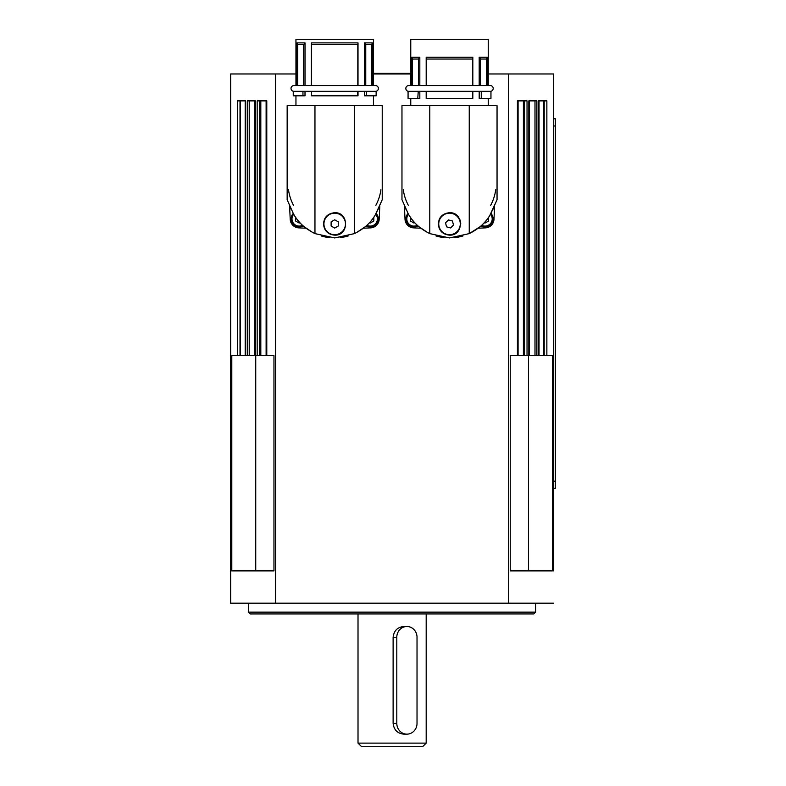 <?xml version="1.0" encoding="UTF-8"?>
<svg xmlns="http://www.w3.org/2000/svg" width="786" height="786" viewBox="0 0 786 786"><rect width="100%" height="100%" fill="white"/><g stroke="black" fill="none" stroke-linecap="round" stroke-linejoin="round"><path stroke-width="1.18" d="M293.885 91.323A2.869 2.869 0 0 1 291.017 88.454A2.869 2.869 0 0 1 293.885 85.586L375.512 85.586A2.869 2.869 0 0 1 378.38 88.454A2.869 2.869 0 0 1 375.512 91.323M408.7 91.323A2.869 2.869 0 0 1 405.831 88.454A2.869 2.869 0 0 1 408.7 85.586L490.326 85.586A2.869 2.869 0 0 1 493.195 88.454A2.869 2.869 0 0 1 490.326 91.323M413.986 226.987A8.076 8.076 0 0 1 408.032 213.468A8.076 8.076 0 0 0 417.995 225.916M299.171 226.987A8.076 8.076 0 0 1 293.217 213.468A8.076 8.076 0 0 0 303.18 225.916M323.93 223.931A10.768 10.768 0 0 1 334.698 213.173A10.768 10.768 0 0 1 345.457 223.931A10.768 10.768 0 0 1 334.698 234.7A10.768 10.768 0 0 1 323.93 223.931M293.502 213.861L294.347 215.364C298.542 222.713 305.42 228.795 314.96 233.619L314.96 105.678L287.155 105.678L287.155 199.723M334.698 212.721C349.161 212.033 349.161 235.839 334.698 235.152C327.89 234.483 324.146 230.74 323.488 223.931C324.146 217.123 327.89 213.389 334.698 212.721A11.21 11.21 0 0 1 338.992 213.576M295.949 85.586L295.949 39.3L373.448 39.3L373.448 85.586M303.642 44.684L297.678 44.684L297.678 85.586L303.642 85.586L303.642 44.684L305.007 42.886L297.02 42.886L297.02 85.586M305.007 42.886L305.007 85.586L311.374 85.586L311.374 42.886L358.013 42.886L358.013 85.586M357.807 85.586L357.807 44.684L311.58 44.684L311.58 85.586M311.374 42.886L311.58 44.684M305.007 91.323L305.007 95.813L302.954 95.813L302.954 91.323L311.678 91.323L311.374 95.813L311.678 91.323L357.777 91.323M358.013 91.323L358.013 95.813L311.678 95.813M312.799 232.558L304.035 226.663A47.357 47.357 0 0 1 294.347 215.364M314.96 233.619L334.698 237.932L354.427 233.619C363.977 228.795 370.845 222.713 375.05 215.364L382.232 199.723L375.944 213.861M329.314 237.618L325.758 237.077M325.296 236.989L321.248 235.977M293.463 213.861L287.155 199.723L293.463 213.861M439.109 226.692A10.768 10.768 0 0 1 446.753 213.527A10.768 10.768 0 0 1 459.918 221.18A10.768 10.768 0 0 1 452.264 234.336A10.768 10.768 0 0 1 439.109 226.692M408.317 213.861L409.162 215.364C413.357 222.713 420.235 228.795 429.775 233.619L429.775 105.678L401.97 105.678L401.97 199.723M449.513 212.721C463.976 212.033 463.976 235.839 449.513 235.152C442.705 234.483 438.961 230.74 438.293 223.931C438.961 217.123 442.705 213.389 449.513 212.721M459.869 219.638A11.21 11.21 0 0 1 460.724 223.931M410.764 85.586L410.764 39.3L488.263 39.3L488.263 85.586L487.182 85.586L487.182 57.24L486.534 59.038L480.57 59.038L480.57 85.586M418.457 85.586L418.457 59.038L419.822 57.24L411.835 57.24L411.835 85.586M419.822 57.24L419.822 85.586M472.622 85.586L472.828 57.24L426.189 57.24L426.189 85.586M472.622 59.038L426.395 59.038L426.395 85.586L449.513 85.586M426.189 57.24L426.395 59.038M426.189 91.323L426.189 98.505L426.493 91.323L472.592 91.323M419.822 91.323L419.822 98.505L417.769 98.505L418.25 91.323M472.828 91.323L472.828 98.505L426.493 98.505M427.613 232.558L418.85 226.663A47.357 47.357 0 0 1 409.162 215.364M490.739 213.861L497.047 199.723L489.865 215.364A47.357 47.357 0 0 1 480.167 226.663L469.242 233.619L469.242 105.678L497.047 105.678L497.047 199.723M444.129 237.618L440.573 237.077M440.101 236.989L436.063 235.977M408.278 213.861L401.97 199.723L408.278 213.861M248.582 612.147L250.38 613.945L533.822 613.945L535.62 612.147L248.582 612.147L248.582 603.176M529.391 100.873L529.391 355.616L552.401 355.616L552.401 570.891L510.252 570.891L510.252 355.616L529.342 355.616M254.861 355.616L273.96 355.616L273.96 570.891L231.811 570.891L231.811 355.616L254.861 355.616L254.811 100.873M378.292 218.911A8.076 8.076 0 0 1 366.207 225.916A8.076 8.076 0 0 0 376.17 213.468M493.107 218.911A8.076 8.076 0 0 1 481.022 225.916A8.076 8.076 0 0 0 490.985 213.468M426.189 743.114L358.013 743.114L361.609 746.7L422.603 746.7L426.189 743.114L426.189 613.945M553.56 488.361L555.358 488.361L555.358 118.804L553.56 118.804M410.764 73.245L373.448 73.245M406.912 734.144L403.827 734.144C397.49 733.505 393.924 729.919 393.118 723.375L393.118 637.269C393.924 630.726 397.49 627.14 403.827 626.501L406.912 626.501A10.768 10.11 -90 0 1 417.022 637.269L417.022 723.375A10.768 10.11 -90 0 1 406.912 734.144A10.768 10.11 -90 0 1 396.802 723.375L396.802 637.269A10.768 10.11 -90 0 1 406.912 626.501M488.617 217.28L488.617 220.984L485.031 223.057L484.343 222.654M373.802 217.28L373.802 220.984L370.216 223.057L369.528 222.654M295.949 73.963L275.552 73.963L275.552 603.176L508.66 603.176L508.66 73.963L553.56 73.963L553.56 570.891M275.552 73.963L230.642 73.963L230.642 603.176L275.552 603.176M245.183 355.616L245.183 100.873M539.029 355.616L539.029 100.873M508.66 603.176L553.56 603.176M508.66 73.963L488.263 73.963M410.764 73.963L373.448 73.963M237.343 355.616L237.343 100.873L245.654 100.873L245.654 355.616M247.335 355.616L247.335 100.873L255.371 100.873L255.371 355.616M257.179 355.616L257.179 100.873L266.788 100.873L266.788 355.616M517.414 355.616L517.414 100.873L527.033 100.873L527.033 355.616M528.831 355.616L528.831 100.873L536.867 100.873L536.867 355.616M538.548 355.616L538.548 100.873L546.86 100.873L546.86 355.616M413.574 227.871L420.765 228.205L413.574 227.871A8.97 8.97 0 0 1 405.026 219.333L404.417 206.246L405.026 219.333M493.991 219.333L494.6 206.246L493.991 219.333A8.97 8.97 0 0 1 485.443 227.871L478.252 228.205L485.443 227.871M494.6 206.246A4.303 4.303 92.7 0 1 493.333 209.027M405.694 209.027A4.303 4.303 87.3 0 1 404.417 206.246M490.68 205.313A46.639 46.639 0 0 0 495.72 189.74M403.297 189.74A46.639 46.639 0 0 0 408.337 205.313M462.954 235.977L458.916 236.989M458.444 237.077L454.888 237.618M472.524 98.505L472.524 91.323L481.258 91.323L481.258 98.505L479.195 98.505L479.195 91.323M469.242 105.678L429.775 105.678M479.195 85.586L479.195 57.24L480.57 59.038M480.777 91.323L490.955 91.323L490.955 98.505L481.258 98.505M472.828 57.24L472.828 85.586M486.534 85.586L486.534 59.038M426.425 91.323L408.072 91.323L408.072 98.505L417.769 98.505M418.457 59.038L412.493 59.038L412.493 85.586M479.195 57.24L487.182 57.24M411.835 57.24L412.493 59.038M429.775 233.619L449.513 237.932L469.242 233.619C478.792 228.795 485.66 222.713 489.865 215.364M439.148 219.638A11.21 11.21 0 0 1 441.585 216.003M446.576 226.859L445.515 222.851L448.452 219.933L452.451 221.013L453.512 225.022L450.575 227.94L446.576 226.859M379.176 219.333L379.785 206.246L379.176 219.333A8.97 8.97 0 0 1 370.638 227.871L363.437 228.205L370.638 227.871M298.759 227.871L305.95 228.205L298.759 227.871A8.97 8.97 0 0 1 290.211 219.333L289.602 206.246L290.211 219.333M379.785 206.246A4.303 4.303 92.7 0 1 378.518 209.027M290.879 209.027A4.303 4.303 87.3 0 1 289.602 206.246M375.865 205.313A46.639 46.639 0 0 0 380.905 189.74M288.491 189.74A46.639 46.639 0 0 0 293.522 205.313M375.05 215.364A47.357 47.357 0 0 1 365.352 226.663L356.589 232.558M348.139 235.977L344.101 236.989M343.629 237.077L340.083 237.618M357.709 95.813L357.709 91.323L366.443 91.323L366.443 95.813L364.38 95.813L364.38 91.323M354.427 233.619L354.427 105.678L382.232 105.678L382.232 199.723M354.427 105.678L314.96 105.678M357.807 44.684L358.013 42.886M364.38 85.586L364.38 42.886L365.755 44.684L365.755 85.586M365.962 91.323L376.14 91.323L376.14 95.813L366.443 95.813M371.719 85.586L371.719 44.684L365.755 44.684M302.954 95.813L293.257 95.813L293.257 91.323L303.435 91.323M371.719 44.684L372.368 42.886L372.368 85.586M364.38 42.886L372.368 42.886M297.02 42.886L297.678 44.684M324.343 219.638A11.21 11.21 0 0 1 326.77 216.003M331.112 226.004L331.112 221.868L334.698 219.795L338.285 221.868L338.285 226.004L334.698 228.078L331.112 226.004M299.869 222.654L299.171 223.057L295.585 220.984L295.585 217.28M414.674 222.654L413.986 223.057L410.4 220.984L410.4 217.28M417.297 225.277A7.172 7.172 0 0 1 408.504 214.283M302.482 225.277A7.172 7.172 0 0 1 293.689 214.283M534.991 100.873L534.991 355.616M524.547 100.873L524.547 355.616M249.221 355.616L249.221 100.873M259.655 355.616L259.655 100.873M544.197 100.873L544.197 355.616M240.015 355.616L240.015 100.873M375.698 214.283A7.172 7.172 0 0 1 366.915 225.277M490.513 214.283A7.172 7.172 0 0 1 481.73 225.277M553.56 125.986L555.358 125.986M553.56 481.189L555.358 481.189M396.802 723.375L393.118 723.375M396.802 637.269L393.118 637.269M523.397 355.616L523.397 100.873M260.814 355.616L260.814 100.873M543.696 355.616L543.696 100.873M240.516 355.616L240.516 100.873M528.467 570.891L528.467 355.616M255.745 570.891L255.745 355.616M295.949 95.813L295.949 105.678M410.764 98.505L410.764 105.678M518.082 355.616L518.082 100.873M266.12 100.873L266.12 355.616M358.013 743.114L358.013 613.945M535.62 612.147L535.62 603.176M488.263 98.505L488.263 105.678M373.448 95.813L373.448 105.678"/></g></svg>
